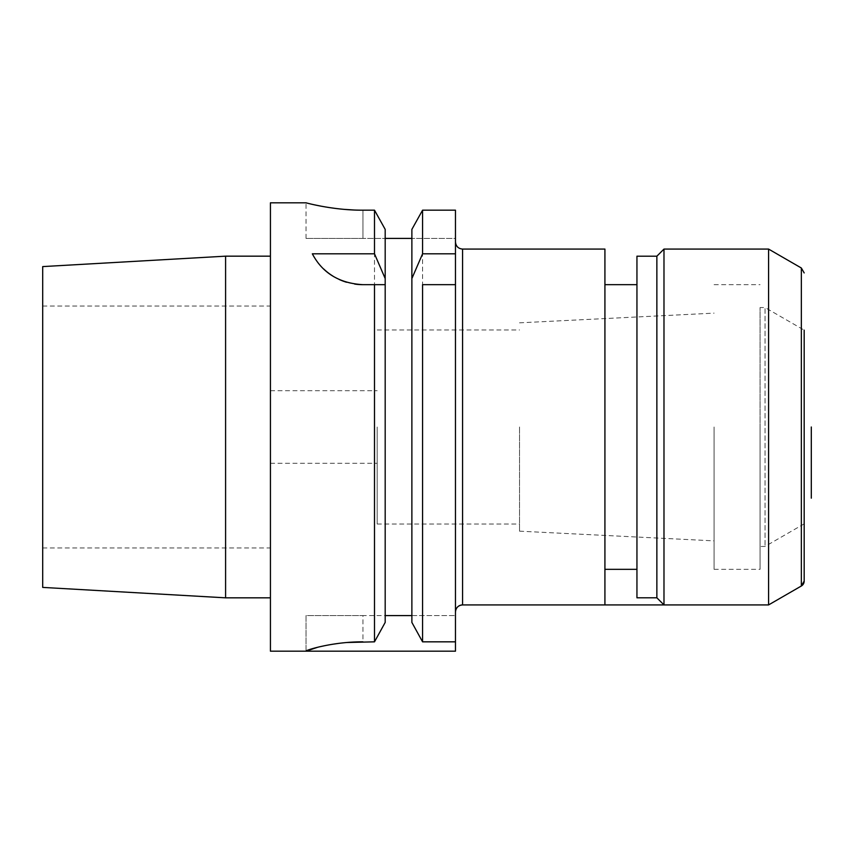 <?xml version="1.0" encoding="UTF-8"?>
<svg xmlns="http://www.w3.org/2000/svg" width="854" height="854" viewBox="0 0 854 854"><rect width="100%" height="100%" fill="white"/><g stroke="black" fill="none" stroke-linecap="round" stroke-linejoin="round"><path stroke-width="0.64" stroke-dasharray="4.27 3.2" d="M455.47 641.834L422.57 641.834L422.57 210.18L455.47 210.18L455.47 238.405L411.874 238.405L455.47 238.405L455.47 210.18L455.47 612.03M462.58 249.08L462.58 604.92L604.92 604.92L604.92 249.08M636.945 256.2L636.945 597.8M656.865 597.8L656.865 256.2M663.985 249.08L663.985 604.92L768.579 604.92L768.579 249.08M804.18 427L804.18 523.854L804.18 330.146L804.18 427L804.18 330.146L765.045 307.547L765.045 546.453L765.045 307.547L760.06 307.547L760.06 427L760.06 307.547M760.06 427L760.06 569.33L760.06 427M714.083 427L714.083 569.33L714.083 427M519.52 427L519.52 531.167L519.52 427M377.18 427L377.18 524.046L377.18 427M270.43 202.825L270.43 651.175L306.02 651.175L306.02 615.595L362.95 615.595L306.02 615.595L306.02 651.058M42.7 427L42.7 266.597M225.595 256.168L225.595 597.832L270.43 597.832L270.43 651.175M385.186 229.384L385.186 238.405L362.95 238.405L385.186 238.405L385.186 622.427L385.186 615.595L362.95 615.595L362.95 641.834L374.5 641.834L374.5 210.18L353.834 209.988M346.852 642.507L338.878 643.35M331.96 644.354L325.096 645.613M319.791 646.766L317.837 647.236M411.874 615.595L455.47 615.595L411.874 615.595L411.874 238.405L411.874 622.427L411.874 615.595L385.186 615.595L385.186 238.405L411.874 238.405L411.874 229.384L411.874 238.405M362.95 238.405L306.02 238.405L362.95 238.405L362.95 210.18L362.95 238.405M411.874 229.384L411.874 622.427M385.186 238.405L385.186 615.595L362.95 615.595L362.95 641.834M385.186 622.427L385.186 615.595M362.95 284.67L374.5 284.67M314.507 257.641A56.93 56.93 0 0 0 317.133 261.527M317.186 261.612A56.93 56.93 0 0 0 320.218 265.359M320.261 265.402A56.93 56.93 0 0 0 323.719 268.999M332.793 276.023A56.93 56.93 0 0 0 339.145 279.45M346.553 282.258A56.93 56.93 0 0 0 354.677 284.062M306.02 238.405L306.02 202.825L315.478 205.035M321.019 206.156L328.107 207.394M336.006 208.504L344.653 209.401M801.34 267.996L801.34 586.004M804.18 523.854L765.045 546.453L760.06 546.453M714.083 569.33L760.06 569.33M714.083 284.67L760.06 284.67M519.52 531.167L714.083 540.87M519.52 322.833L714.083 313.13M377.18 524.046L519.52 524.046M377.18 329.954L519.52 329.954M270.43 463.295L377.18 463.295M270.43 390.705L377.18 390.705M42.7 306.02L270.43 306.02M42.7 547.98L270.43 547.98"/><path stroke-width="1.28" d="M455.47 253.809L422.57 253.809L422.57 210.18L411.874 229.384L422.57 210.18L455.47 210.18L455.47 641.834L422.57 641.834L411.874 622.427L422.57 641.834L422.57 284.67L455.47 284.67L422.57 284.67M604.92 604.92L462.58 604.92L462.58 249.08L604.92 249.08L604.92 604.92L663.985 604.92L663.985 249.08L656.865 256.2L636.945 256.2L636.945 597.8L656.865 597.8L663.985 604.92L768.579 604.92L801.34 586.004A5.69 5.69 0 0 0 804.18 581.072L804.18 330.146M656.865 256.2L656.865 597.8M801.34 586.004L801.34 267.996L768.579 249.08L768.579 604.92L801.34 586.004L804.18 581.072M225.595 256.168L225.595 597.832L42.7 587.403L42.7 266.597L225.595 256.168L270.43 256.168M306.02 202.825L270.43 202.825L270.43 651.175L455.47 651.175L455.47 641.834M385.186 229.384L374.5 210.18L385.186 229.384L385.186 284.67L374.5 284.67L374.5 641.834L385.186 622.427L374.5 641.834L346.852 642.507M338.878 643.35L331.96 644.354M325.096 645.613L319.791 646.766M317.571 647.3L306.02 651.175M306.02 651.058C305.38 650.342 332.334 641.642 362.95 641.834M354.677 284.062A56.93 56.93 0 0 0 362.95 284.67C331.416 282.92 318.414 265.274 312.34 253.809L374.5 253.809L374.5 210.18L362.95 210.18C330.946 210.362 302.583 201.8 306.212 202.878C307.942 203.327 334.405 210.404 362.95 210.18M374.5 253.809L385.186 278.553M362.95 284.67L385.186 284.67L385.186 622.427M385.186 238.405L411.874 238.405M422.57 253.809L411.874 278.553L411.874 229.384M411.874 622.427L411.874 278.553M385.186 615.595L411.874 615.595M312.34 253.809A56.93 56.93 0 0 0 314.507 257.641M323.719 268.999A56.93 56.93 0 0 0 332.793 276.023M339.145 279.45A56.93 56.93 0 0 0 346.553 282.258M315.478 205.035L321.019 206.156M328.107 207.394L336.006 208.504M344.653 209.401L353.834 209.988M462.58 604.92A7.12 7.12 0 0 0 455.47 612.03C455.887 607.706 458.256 605.337 462.58 604.92M811.3 427L811.3 498.17L811.3 427M462.58 249.08C458.256 248.663 455.887 246.294 455.47 241.97M636.945 569.33L604.92 569.33M636.945 284.67L604.92 284.67M768.579 249.08L663.985 249.08M801.34 267.996L804.18 272.928M42.7 587.403L225.595 597.832L270.43 597.832"/></g></svg>
